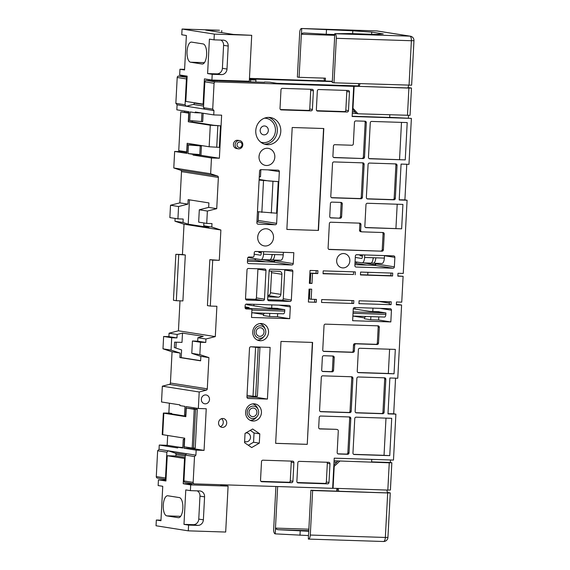 <?xml version="1.0" encoding="UTF-8"?>
<svg xmlns="http://www.w3.org/2000/svg" width="570" height="570" viewBox="0 0 570 570"><rect width="100%" height="100%" fill="white"/><g stroke="black" fill="none" stroke-linecap="round" stroke-linejoin="round"><path stroke-width="0.85" d="M175.097 218.424L174.947 221.217L183.013 222.485L183.191 219.037L177.925 218.866L169.86 217.597L170.508 205.25L179.871 202.856L187.929 204.124L188.164 199.642L208.898 202.906L208.663 207.387L199.308 209.788L198.659 222.136L206.725 223.404L207.373 211.057L216.728 208.663L218.367 177.434A1.439 1.318 98.9 0 0 217.462 176.016L210.643 173.772L211.47 157.983L193.038 155.076L193.08 154.363L199.771 154.577L188.007 153.565L193.08 154.363M170.508 205.25L178.574 206.525L187.929 204.124M177.925 218.866L178.574 206.525M174.947 221.217L184.024 224.202L220.882 230.009L211.812 227.017L203.746 225.748L208.934 227.459L188.2 224.195L183.013 222.485M182.436 254.534L175.852 254.32L185.314 254.982L182.436 254.534L184.024 224.202M175.852 254.32L173.444 300.262L176.322 300.711L178.731 254.776M185.314 254.982L182.906 300.924L176.322 300.711M177.142 334.462L169.083 333.194L168.898 336.642L176.964 337.91L177.142 334.462L182.493 333.094L182.001 342.385L174.634 342.15L174.349 347.543L181.609 349.937L181.203 357.604L179.892 357.561L180.127 353.072L171.05 350.087L171.698 337.739L176.964 337.91M168.898 336.642L163.633 336.471L171.698 337.739M163.633 336.471L162.984 348.819L171.05 350.087M162.984 348.819L172.062 351.804L180.127 353.072M182.571 151.257L182.55 151.713L174.648 151.456L186.86 153.38L187.309 144.766L195.211 145.022L201.431 145.998L188.463 144.951L188.007 153.565M187.309 144.766L188.463 144.951M385.99 418.131L384.038 455.316L389.752 455.644L391.711 418.316L356.157 417.176A1.439 1.318 98.9 0 0 354.768 418.565L352.958 453.022A1.439 1.318 98.9 0 0 354.205 454.497L389.752 455.644M199.208 391.989L162.343 386.189L161.517 401.978L179.949 404.878L179.913 405.598L184.979 406.396L184.53 415.01L185.678 415.188L186.134 406.574L198.339 408.498L199.208 391.989L206.24 390.186A1.439 1.318 98.9 0 0 207.288 388.833L208.919 357.611L199.849 354.618L200.49 342.271L205.763 342.442L205.941 339L215.296 336.599L216.892 306.275L210.309 306.062L212.71 260.12L219.293 260.333L220.882 230.009M162.707 434.732L163.832 413.2L163.355 413.065L162.222 434.604L184.709 438.195L184.253 446.809L192.204 448.063L194.235 409.303L186.29 408.049L197.277 409.31L195.553 409.346L193.522 448.106L195.239 448.077L197.277 409.31M179.849 447.3L167.16 445.298L159.258 445.049L177.69 447.949L177.733 447.229L182.799 448.027L183.248 439.413L184.63 439.605M159.258 445.049L159.037 449.352L157.641 450.749L166.86 452.195L168.25 450.806L175.068 453.05A1.439 1.318 98.9 0 1 175.973 454.468L175.895 456.014M159.037 449.352L186.682 453.706L185.293 455.102L194.505 456.549L195.895 455.159L196.158 450.136L204.06 450.386L206.24 408.754L198.339 408.498M157.641 450.749L156.287 476.591L165.507 478.038L166.86 452.195M157.534 478.066A1.439 1.318 -81.1 0 1 156.287 476.591M166.02 479.249A1.439 1.318 -81.1 0 1 165.507 478.038M367.892 272.303L367.757 274.961M309.653 294.79L308.762 294.761M213.522 80.099L218.096 80.819L206.24 80.441L215.46 81.888L353.714 86.341L352.132 116.487L411.383 118.396L389.68 117.335M411.383 118.396L408.975 164.338L401.073 164.082L399.192 199.97L407.094 200.227L404.907 199.885L406.773 164.267M407.094 200.227L403.261 273.443L397.988 273.272L397.839 276.144L403.104 276.315L401.75 302.157L396.485 301.986L396.335 304.857L401.601 305.028L396.371 304.202M201.431 145.998L200.939 155.332L193.038 155.076M187.081 77.42L178.595 76.088A1.439 1.318 -81.1 0 0 177.206 77.484L175.852 103.32L177.092 104.802L176.828 109.825L189.041 111.749L188.592 120.363L189.739 120.541L190.195 111.927L195.261 112.725L195.296 112.012L213.729 114.912L221.63 115.161L219.372 158.232L200.939 155.332M203.148 113.245L202.706 121.595L201.495 121.552L201.944 113.052M184.68 111.057L184.623 112.076M186.91 152.397L182.55 151.713M186.932 151.919L178.752 150.658L180.783 111.898L188.734 113.145L188.285 121.759L210.287 125.222L209.154 146.761L219.357 147.374L220.49 125.842L213.657 125.258L192.233 121.887L192.29 120.762M175.852 103.32L185.065 104.773L186.418 78.931A1.439 1.318 -81.1 0 1 187.06 77.762M177.092 104.802L186.312 106.248L185.065 104.773M213.729 114.912L213.957 110.601L186.312 106.248L193.337 104.453A1.439 1.318 98.9 0 0 194.384 103.099L194.406 102.771M189.739 120.541L201.495 121.552M316.279 302.285L308.377 302.029L309.054 289.111L311.69 289.19L311.163 299.243L316.428 299.414L316.279 302.285L314.555 302.007L314.69 299.357M353.678 303.489L353.828 300.618L321.701 299.578L321.544 302.449L353.678 303.489L351.947 303.212L352.089 300.561M391.07 304.686L391.22 301.815L359.093 300.782L358.943 303.653L391.07 304.686L389.339 304.416L389.481 301.765M389.41 303.112L378.637 301.416M309.517 297.447L308.619 297.419M353.635 454.34L384.038 455.316M293.899 462.626A1.439 1.318 98.9 0 0 292.652 461.144L262.898 460.19A1.439 1.318 98.9 0 0 261.509 461.586L260.526 480.246A1.439 1.318 98.9 0 0 261.772 481.721L291.526 482.683A1.439 1.318 98.9 0 0 292.916 481.287L293.899 462.626L291.249 462.206A1.439 1.318 98.9 0 0 290.828 461.087M267.423 399.071L248.199 398.459A1.439 1.318 -81.1 0 1 246.953 396.976L249.51 348.163A1.439 1.318 -81.1 0 1 250.907 346.774L270.13 347.394L267.423 399.071L255.902 397.261L255.951 396.357M260.946 481.365L288.876 482.263A1.439 1.318 98.9 0 0 290.272 480.873L291.249 462.206M264.48 125.963A4.46 4.075 -81.1 0 1 264.936 126.006A4.46 4.075 -81.1 0 1 268.306 130.794A4.46 4.075 -81.1 0 1 264.01 134.862A4.46 4.075 -81.1 0 1 263.554 134.819A4.46 4.075 -81.1 0 1 260.184 130.031A4.46 4.075 -81.1 0 1 264.48 125.963M246.953 396.969L255.902 397.261M189.475 199.849L188.2 224.195M176.208 342.2L175.902 348.056M200.633 360.66L181.203 357.604M205.763 342.442L197.697 341.173L197.876 337.725L203.226 336.357L182.493 333.094M163.355 413.065L169.433 413.093L171.734 413.45L171.705 413.941M194.235 409.303L195.553 409.346M192.204 448.063L193.522 448.106M186.29 408.049L185.834 416.663L163.832 413.2M185.863 416.171L168.357 413.414L171.734 413.45M195.261 112.725L201.039 112.91M199.771 154.577L200.22 145.963M266.475 165.5A8.636 7.895 98.9 0 0 274.783 157.633A8.636 7.895 98.9 0 0 268.263 148.357A8.636 7.895 98.9 0 0 267.373 148.271A8.636 7.895 98.9 0 0 259.058 156.144A8.636 7.895 98.9 0 0 265.577 165.421A8.636 7.895 98.9 0 0 266.475 165.5M248.263 81.795L248.292 81.218M214.84 80.142L219.407 80.862L264.494 82.315M249.389 79.643L250.686 79.85L250.579 81.866M249.461 78.368L332.339 81.282M255.845 82.037L255.951 80.021L250.686 79.85M259.842 336.343A4.318 3.947 98.9 0 0 263.995 332.41A4.318 3.947 98.9 0 0 260.739 327.771A4.318 3.947 98.9 0 0 260.291 327.729A4.318 3.947 98.9 0 0 256.137 331.669A4.318 3.947 98.9 0 0 259.393 336.307A4.318 3.947 98.9 0 0 259.842 336.343M260.39 325.805A6.249 5.714 98.9 0 0 254.348 331.854A6.249 5.714 98.9 0 0 259.735 338.274A6.249 5.714 98.9 0 0 264.145 336.293A6.249 5.714 98.9 0 0 265.257 329.246A6.249 5.714 98.9 0 0 260.39 325.805M257.22 339.998A8.343 7.631 98.9 0 0 257.327 340.005A8.343 7.631 98.9 0 0 263.212 337.355L264.145 336.293M265.257 329.246L264.694 327.95A8.343 7.631 98.9 0 0 259.799 323.589M267.565 144.687A13.673 12.497 98.9 0 0 280.725 132.219A13.673 12.497 98.9 0 0 270.401 117.541A13.673 12.497 98.9 0 0 268.99 117.406A13.673 12.497 98.9 0 0 255.83 129.875A13.673 12.497 98.9 0 0 266.154 144.552A13.673 12.497 98.9 0 0 267.565 144.687M316.193 270.643L316.058 273.301L310.793 273.13L310.265 283.176L309.368 283.147M353.592 271.847L353.45 274.498L323.062 273.522M390.984 273.051L390.849 275.702L360.461 274.726M403.104 276.315L397.853 275.93M311.163 299.243L309.439 298.972L309.952 289.14M355.181 274.776L355.331 271.904L323.204 270.871L323.055 273.743L353.45 274.498M317.939 270.7L310.037 270.444L309.36 283.368L311.99 283.447L312.517 273.401L317.782 273.572L317.939 270.7M392.723 273.108L360.596 272.068L360.447 274.94L392.573 275.98L392.723 273.108M205.179 403.831A4.46 4.075 -81.1 0 1 204.723 403.788A4.46 4.075 -81.1 0 1 201.353 398.993A4.46 4.075 -81.1 0 1 205.649 394.932A4.46 4.075 -81.1 0 1 206.105 394.974A4.46 4.075 -81.1 0 1 209.475 399.762A4.46 4.075 -81.1 0 1 205.179 403.831M355.146 411.39A1.439 1.318 98.9 0 0 356.385 412.865L382.719 413.713A1.439 1.318 98.9 0 0 384.109 412.317L385.84 379.299A1.439 1.318 98.9 0 0 384.6 377.825L358.266 376.977A1.439 1.318 98.9 0 0 356.87 378.366L355.146 411.39M355.815 412.701L381.565 413.535A1.439 1.318 98.9 0 0 382.955 412.139L384.686 379.121A1.439 1.318 98.9 0 0 384.016 377.803M352.923 378.238A1.439 1.318 98.9 0 0 351.683 376.763L322.713 375.83A1.439 1.318 98.9 0 0 321.323 377.226L319.592 410.243A1.439 1.318 98.9 0 0 320.832 411.725L349.802 412.651A1.439 1.318 98.9 0 0 351.191 411.262L352.923 378.238L351.768 378.06A1.439 1.318 98.9 0 0 351.099 376.742M320.269 411.561L348.648 412.473A1.439 1.318 98.9 0 0 350.037 411.077L351.768 378.06M389.602 349.225L388.327 373.485L394.041 373.813L395.324 349.403L359.77 348.263A1.439 1.318 98.9 0 0 358.38 349.652L357.248 371.191A1.439 1.318 98.9 0 0 358.487 372.666L394.041 373.813M357.924 372.502L388.327 373.485M325.42 324.145L378.088 325.841A1.439 1.318 98.9 0 1 379.335 327.322L378.501 343.112A1.439 1.318 98.9 0 1 377.112 344.508L356.043 343.831A1.439 1.318 98.9 0 0 354.654 345.221L354.355 350.963A1.439 1.318 98.9 0 1 352.958 352.36L323.995 351.426A1.439 1.318 98.9 0 1 322.748 349.944L324.031 325.541A1.439 1.318 98.9 0 1 325.42 324.145M323.425 351.262L351.811 352.174A1.439 1.318 98.9 0 0 353.201 350.785L353.5 345.042A1.439 1.318 98.9 0 1 354.896 343.646L375.958 344.323A1.439 1.318 98.9 0 0 377.354 342.933L378.181 327.137A1.439 1.318 98.9 0 0 377.504 325.826M323.767 355.73L332.987 356.029A1.439 1.318 98.9 0 1 334.227 357.504L333.55 370.429A1.439 1.318 98.9 0 1 332.153 371.818L322.941 371.526A1.439 1.318 98.9 0 1 321.701 370.044L322.378 357.126A1.439 1.318 98.9 0 1 323.767 355.73M322.371 371.362L331.006 371.64A1.439 1.318 98.9 0 0 332.395 370.243L333.072 357.326A1.439 1.318 98.9 0 0 332.403 356.008M336.186 429.367A1.439 1.318 98.9 0 0 335.894 429.317L319.927 428.946A1.439 1.318 98.9 0 1 318.687 427.472L319.214 417.425A1.439 1.318 98.9 0 1 320.604 416.029L349.574 416.962A1.439 1.318 98.9 0 1 350.814 418.437L349.011 452.894A1.439 1.318 98.9 0 1 347.622 454.29L338.402 453.991A1.439 1.318 98.9 0 1 337.162 452.516L338.288 430.977A1.439 1.318 98.9 0 0 337.048 429.502M337.832 453.827L346.467 454.105A1.439 1.318 98.9 0 0 347.857 452.715L349.666 418.259A1.439 1.318 98.9 0 0 348.99 416.941M319.364 428.79L335.894 429.317M297.284 482.534L324.957 483.424A1.439 1.318 98.9 0 0 326.346 482.035L327.322 463.367A1.439 1.318 98.9 0 0 326.909 462.249M327.608 483.845L298.11 482.897A1.439 1.318 98.9 0 1 296.87 481.415L297.846 462.755A1.439 1.318 98.9 0 1 299.236 461.358L328.733 462.306A1.439 1.318 98.9 0 1 329.973 463.788L328.997 482.448A1.439 1.318 98.9 0 1 327.608 483.845L324.957 483.424M179.963 69.227L184.566 69.953L186.376 35.497L181.766 34.777L182.065 29.034L219.464 30.238L205.699 30.082L233.351 34.435L251.712 35.312L249.311 81.254L211.912 80.049L204.423 78.874L203.105 104.139L185.82 101.417L187.145 76.152L179.657 74.969L179.963 69.227L184.602 69.376M203.105 104.139L203.682 104.16M220.611 484.714L196.265 483.93M160.975 520.168L156.337 520.018L156.037 525.761L188.285 530.841L225.684 532.045L228.093 486.103L220.604 484.928M165.977 480.068L158.446 479.826L165.927 481.002L167.252 455.736L175.945 456.014L185.165 457.468M191.926 483.488L191.898 484.001L183.212 483.723L190.694 484.899L228.093 486.103M183.212 483.723L184.53 458.458L185.115 458.472M184.53 458.458L167.252 455.736M158.446 479.826L158.139 485.569L162.749 486.288L160.947 520.745L156.337 520.018M188.285 530.841L188.592 525.098L197.804 525.398A5.757 5.265 98.9 0 0 203.376 519.826L204.58 496.855A5.757 5.265 98.9 0 0 200.205 490.998A5.757 5.265 98.9 0 0 199.614 490.941L190.394 490.642L185.784 489.915L183.982 524.372L188.592 525.098M190.394 490.642L190.694 484.899M178.296 517.688L166.775 515.871A10.075 4.054 91.8 0 1 163.269 505.191A10.075 4.054 91.8 0 1 167.623 495.757A10.075 4.054 91.8 0 1 167.829 495.772L179.343 497.589A10.075 4.054 91.8 0 1 182.849 508.276A10.075 4.054 91.8 0 1 178.496 517.71A10.075 4.054 91.8 0 1 178.296 517.688L178.702 517.702M197.804 525.398L193.202 524.671L183.982 524.372M193.202 524.671A5.757 5.265 98.9 0 0 198.766 519.099L203.376 519.826M197.277 490.863A5.757 5.265 98.9 0 1 199.97 496.128L198.766 519.099M332.652 488.255L387.828 490.079L389.26 462.804L391.847 462.755L390.329 462.477L390.464 459.983M408.391 117.94L408.519 115.404M352.395 86.134L408.897 88.101L411.483 88.058L408.034 87.474M334.747 33.715L334.825 33.73A4.318 1.738 91.8 0 1 336.329 38.311L333.999 82.814L332.267 82.543L334.526 39.473A1.439 0.577 91.8 0 0 334.483 38.732L334.747 33.715L349.51 33.566L375.844 34.414L383.254 33.936L371.733 32.12L352.809 30.787L301.73 28.521L301.473 33.53A1.439 0.577 91.8 0 0 301.352 34.25L299.093 77.32L325.427 78.168L325.278 81.04L319.221 80.862M333.999 82.814L411.633 85.187L413.963 40.677L411.383 40.727L409.046 85.229M299.093 77.32L297.369 77.05L299.699 32.54A4.318 1.738 91.8 0 1 301.566 28.5A4.318 1.738 91.8 0 1 301.651 28.507L376.706 30.922A4.318 3.947 -81.1 0 1 377.148 30.965A4.318 4.318 0 0 0 376.62 30.915A4.318 1.738 91.8 0 1 376.706 30.922L409.88 36.145A4.318 1.738 91.8 0 1 411.383 40.727L336.329 38.311M408.697 85.222L407.899 87.944L359.178 86.376L359.983 83.655M352.517 109.091L356.236 113.516L357.96 113.786L352.588 107.808M353.714 86.341L358.452 86.248L358.594 83.605M352.395 86.07L359.178 86.376M326.475 29.939L326.247 34.25L334.704 34.521M352.809 30.787L352.652 33.673M354.127 86.341L352.994 107.873M411.483 88.058L410.051 115.332L357.96 113.786M371.733 32.12L371.619 34.278M353.671 316.072A1.439 1.318 98.9 0 1 353.307 316.115L352.88 316.101M355.074 307.558L354.996 309.054M356.791 262.022A1.439 1.318 98.9 0 1 355.416 263.262L354.989 263.247M255.666 258.766A1.439 1.318 98.9 0 1 254.291 260.006L247.551 259.792M253.949 304.302L253.871 305.805M253.5 312.844L251.762 312.844M167.16 445.298L167.673 435.516M168.848 413.072L169.368 403.211M162.343 386.189L169.376 384.387L206.24 390.186M172.062 351.804L170.423 383.033A1.439 1.318 -81.1 0 1 169.376 384.387M169.083 333.194L178.439 330.799L180.006 300.832M179.871 202.856L181.502 171.634A1.439 1.318 -81.1 0 0 180.597 170.216L217.462 176.016M210.643 173.772L173.786 167.972L180.597 170.216M173.786 167.972L174.648 151.456M178.595 76.088L187.138 76.366M301.473 33.53L303.824 32.96L326.247 34.25M268.755 308.142L277.918 308.598M277.654 313.621L277.49 316.763L289.703 318.687L251.52 317.454L251.954 309.125L246.29 308.947A1.439 1.318 -81.1 0 1 245.05 307.465L245.157 305.456A1.439 1.318 -81.1 0 1 246.546 304.067L289.076 305.435A1.439 1.318 -81.1 0 1 290.322 306.909L289.703 318.687M271.84 304.879L271.676 308.092M291.854 264.972L248.67 263.582A1.439 1.318 -81.1 0 1 247.43 262.1L247.622 258.367A1.439 1.318 -81.1 0 1 249.019 256.977L252.702 257.091A1.439 1.318 -81.1 0 0 254.092 255.702L254.248 252.831A1.439 1.318 -81.1 0 1 255.638 251.434L293.821 252.667L293.251 263.575A1.439 1.318 -81.1 0 1 291.854 264.972L273.429 262.072L247.473 261.231M375.972 263.297L375.944 263.931A1.439 1.318 -81.1 0 1 375.16 265.185A1.439 1.318 98.9 0 0 375.238 264.772L375.317 263.276M361.572 254.847L361.515 255.944M392.979 268.221A1.439 1.318 -81.1 0 0 394.369 266.831L394.868 257.355A1.439 1.318 -81.1 0 0 393.628 255.88L356.763 254.69A1.439 1.318 -81.1 0 0 355.367 256.087L354.868 265.563A1.439 1.318 -81.1 0 0 356.115 267.038L392.979 268.221L374.547 265.321A1.439 1.318 -81.1 0 0 375.16 265.185M270.223 259.656L272.068 259.948A5.757 2.316 -88.2 0 0 272.189 259.956A5.757 2.316 -88.2 0 0 274.676 254.569L263.483 254.206L263.618 251.691M269.439 259.863A5.757 2.316 -88.2 0 0 269.553 259.87L260.996 259.599A5.757 2.316 -88.2 0 1 260.882 259.585L247.914 257.547M264.48 299.179A1.439 1.318 -81.1 0 1 263.084 300.568L246.76 300.048A1.439 1.318 -81.1 0 1 245.52 298.566L247.024 269.852A1.439 1.318 -81.1 0 1 248.413 268.463L264.744 268.99A1.439 1.318 -81.1 0 1 265.983 270.465L264.48 299.179L256.415 297.911L257.918 269.197A1.439 1.318 -81.1 0 0 257.882 268.769M280.632 260.219A5.757 2.316 -88.2 0 0 280.746 260.233A5.757 2.316 -88.2 0 0 283.233 254.84L283.368 252.332M260.405 252.503L258.851 252.453L261.231 252.823M257.455 211.684L276.578 213.209L278.238 181.63L259.115 180.099M259.143 179.443L268.769 180.961L278.238 181.63M275.239 224.744L258.117 224.195A1.439 1.318 -81.1 0 1 256.878 222.713L259.585 171.036A1.439 1.318 -81.1 0 1 260.982 169.639L278.096 170.188A1.439 1.318 -81.1 0 1 279.336 171.67L276.628 223.355A1.439 1.318 -81.1 0 1 275.239 224.744L256.92 221.858M276.628 223.355L258.196 220.447A1.439 1.318 -81.1 0 1 256.928 221.844M259.286 176.764L260.483 176.807L260.861 169.639M274.191 260.02L274.113 261.516L262.171 259.635M260.447 251.591L260.39 252.695M293.251 263.575L274.818 260.675A1.439 1.318 -81.1 0 1 274.035 261.929A1.439 1.318 98.9 0 0 274.113 261.516M277.49 316.763L269.589 316.507L263.368 315.531L263.425 314.498L264.509 313.201M253.5 312.902L263.447 314.469M256.614 346.959L259.941 347.508L258.217 347.536L251.341 346.788M259.941 347.508L257.384 396.321L253.023 396.264L247.038 395.324M255.581 347.451L253.023 396.264M353.272 308.783L370.065 311.427L377.967 311.683L385.911 312.937L385.84 314.369L353.03 313.315M384.593 317.062L352.887 316.044L384.536 317.062A2.879 1.161 -88.2 0 0 384.593 317.062A2.879 1.161 -88.2 0 0 385.84 314.369M353.101 311.876L385.911 312.937M246.938 304.708L268.94 308.178L276.842 308.427L284.793 309.681L284.715 311.113L251.904 310.059M283.468 313.814L251.762 312.788L283.411 313.806A2.879 1.161 -88.2 0 0 283.468 313.814A2.879 1.161 -88.2 0 0 284.715 311.113M245.079 306.895L249.19 307.536L245.057 307.408M245.086 307.886L249.24 308.534L284.793 309.681M369.41 158.709L369.702 158.759A1.439 1.318 98.9 0 1 368.462 157.277L370.265 122.821A1.439 1.318 98.9 0 1 371.654 121.431L407.208 122.571L405.249 159.899L369.132 158.595M369.702 158.759L405.249 159.899M258.196 220.447L258.645 211.869M399.541 159.572L401.487 122.393M323.575 128.514L318.231 230.415L286.867 229.404M271.954 255.467A1.439 0.577 -88.2 0 0 272.346 254.491M318.459 230.451L323.803 128.521L292.203 127.502L286.86 229.432L318.231 230.415M269.553 259.87A5.757 2.316 -88.2 0 0 272.04 254.484M260.996 259.599A5.757 2.316 -88.2 0 0 263.483 254.206M274.035 261.929A1.439 1.318 -81.1 0 1 273.429 262.072M250.109 420.304A8.343 7.631 98.9 0 0 250.216 420.304A8.343 7.631 98.9 0 0 256.101 417.66L257.034 416.592A6.249 5.714 98.9 0 0 258.146 409.552A6.249 5.714 98.9 0 0 253.28 406.104A6.249 5.714 98.9 0 0 247.238 412.16A6.249 5.714 98.9 0 0 252.631 418.58A6.249 5.714 98.9 0 0 257.034 416.592M252.731 416.649A4.318 3.947 98.9 0 0 256.885 412.716A4.318 3.947 98.9 0 0 253.629 408.077A4.318 3.947 98.9 0 0 253.18 408.034A4.318 3.947 98.9 0 0 249.026 411.968A4.318 3.947 98.9 0 0 252.282 416.606A4.318 3.947 98.9 0 0 252.731 416.649M258.146 409.552L257.583 408.248A8.343 7.631 98.9 0 0 252.688 403.895M390.201 308.691A1.439 1.318 -81.1 0 1 391.44 310.166L390.828 321.936L352.638 320.711L353.257 308.94A1.439 1.318 -81.1 0 1 354.647 307.543L390.201 308.691M266.055 228.762A8.636 7.895 98.9 0 0 257.747 236.636A8.636 7.895 98.9 0 0 264.266 245.905A8.636 7.895 98.9 0 0 265.157 245.991A8.636 7.895 98.9 0 0 273.472 238.118A8.636 7.895 98.9 0 0 266.952 228.848A8.636 7.895 98.9 0 0 266.055 228.762M254.177 254.184L260.533 255.189A1.439 0.577 -88.2 0 0 260.561 255.189A1.439 0.577 -88.2 0 0 261.181 253.842L261.295 251.619M260.447 251.712L259.956 251.634A2.879 1.161 -88.2 0 0 259.899 251.627A2.879 1.161 -88.2 0 0 259.842 251.634M332.317 81.581L249.432 78.916M274.818 260.675L274.854 260.041M260.191 340.746A8.636 7.895 -81.1 0 1 259.3 340.661A8.636 7.895 -81.1 0 1 252.781 331.391A8.636 7.895 -81.1 0 1 261.096 323.518A8.636 7.895 -81.1 0 1 261.986 323.603A8.636 7.895 -81.1 0 1 268.506 332.873A8.636 7.895 -81.1 0 1 260.191 340.746M239.621 140.576L237.889 140.305A4.175 3.819 98.9 0 0 237.462 140.263A4.175 3.819 98.9 0 0 233.444 144.067A4.175 3.819 98.9 0 0 236.593 148.549L238.317 148.82A4.175 3.819 98.9 0 0 238.752 148.863A4.175 3.819 98.9 0 0 242.77 145.058A4.175 3.819 98.9 0 0 239.621 140.576A4.175 3.819 98.9 0 0 239.186 140.541A4.175 3.819 98.9 0 0 235.168 144.338A4.175 3.819 98.9 0 0 238.317 148.82M292.845 271.327L291.341 300.041A1.439 1.318 -81.1 0 1 289.945 301.437L268.876 300.761A1.439 1.318 -81.1 0 1 267.636 299.279L269.14 270.565A1.439 1.318 -81.1 0 1 270.536 269.175L291.605 269.852A1.439 1.318 -81.1 0 1 292.845 271.327L284.779 270.059L283.276 298.773A1.439 1.318 -81.1 0 1 281.886 300.169L267.672 299.706M395.808 163.911L369.474 163.063A1.439 1.318 98.9 0 0 368.085 164.459L366.353 197.477A1.439 1.318 98.9 0 0 367.593 198.959L393.927 199.806A1.439 1.318 98.9 0 0 395.324 198.41L397.048 165.393A1.439 1.318 98.9 0 0 395.808 163.911M401.643 228.812L366.09 227.665A1.439 1.318 -81.1 0 1 364.85 226.19L365.976 204.659A1.439 1.318 -81.1 0 1 367.365 203.262L402.919 204.409L401.643 228.812L365.52 227.508M312.403 109.454L313.386 90.794A1.439 1.318 98.9 0 0 312.139 89.319L282.385 88.357A1.439 1.318 98.9 0 0 280.996 89.754L280.012 108.414A1.439 1.318 98.9 0 0 281.259 109.896L311.013 110.851A1.439 1.318 98.9 0 0 312.403 109.454L309.759 109.041L310.736 90.381A1.439 1.318 98.9 0 0 310.315 89.255M363.118 158.546A1.439 1.318 -81.1 0 0 364.508 157.149L366.318 122.7A1.439 1.318 -81.1 0 0 365.071 121.218L355.858 120.925A1.439 1.318 -81.1 0 0 354.462 122.315L353.336 143.854A1.439 1.318 -81.1 0 1 351.947 145.243L334.825 144.695A1.439 1.318 -81.1 0 0 333.436 146.084L332.909 156.137A1.439 1.318 -81.1 0 0 334.148 157.612L363.118 158.546L333.585 157.448M340.204 218.21A1.439 1.318 -81.1 0 0 341.601 216.814L342.278 203.896A1.439 1.318 -81.1 0 0 341.031 202.414L331.818 202.115A1.439 1.318 -81.1 0 0 330.429 203.511L329.745 216.429A1.439 1.318 -81.1 0 0 330.992 217.911L340.204 218.21L330.422 217.747M364.13 164.331A1.439 1.318 -81.1 0 0 362.891 162.849L333.927 161.923A1.439 1.318 -81.1 0 0 332.531 163.312L330.799 196.337A1.439 1.318 -81.1 0 0 332.046 197.811L361.01 198.745A1.439 1.318 -81.1 0 0 362.406 197.348L364.13 164.331L362.983 164.146L361.252 197.17A1.439 1.318 -81.1 0 1 359.855 198.56L331.476 197.647M382 251.192A1.439 1.318 -81.1 0 0 383.396 249.795L384.223 234.006A1.439 1.318 -81.1 0 0 382.983 232.524L361.914 231.847A1.439 1.318 -81.1 0 1 360.675 230.373L360.974 224.63A1.439 1.318 -81.1 0 0 359.734 223.148L330.764 222.215A1.439 1.318 -81.1 0 0 329.375 223.611L328.092 248.014A1.439 1.318 -81.1 0 0 329.332 249.496L382 251.192L328.769 249.332M348.484 110.616L349.46 91.955A1.439 1.318 98.9 0 0 348.22 90.48L318.723 89.526A1.439 1.318 98.9 0 0 317.333 90.922L316.357 109.583A1.439 1.318 98.9 0 0 317.597 111.064L347.094 112.012A1.439 1.318 98.9 0 0 348.484 110.616L345.833 110.202L346.809 91.535A1.439 1.318 98.9 0 0 346.396 90.416M253.985 403.817A8.636 7.895 -81.1 0 1 254.876 403.902A8.636 7.895 -81.1 0 1 261.395 413.172A8.636 7.895 -81.1 0 1 253.08 421.045A8.636 7.895 -81.1 0 1 252.189 420.959A8.636 7.895 -81.1 0 1 245.67 411.69A8.636 7.895 -81.1 0 1 253.985 403.817M244.559 442.676L245.043 433.392L252.66 428.989L259.792 433.87L259.307 443.154L251.691 447.557L244.559 442.676M222.414 427.393A4.46 4.075 98.9 0 0 226.703 423.325A4.46 4.075 98.9 0 0 223.34 418.537A4.46 4.075 98.9 0 0 222.877 418.494A4.46 4.075 98.9 0 0 218.581 422.562A4.46 4.075 98.9 0 0 221.951 427.35A4.46 4.075 98.9 0 0 222.414 427.393M280.996 341.416L312.595 342.428L307.251 444.358L275.652 443.346L280.996 341.416M342.876 267.907A7.196 6.576 98.9 0 0 349.809 261.345A7.196 6.576 98.9 0 0 344.373 253.621A7.196 6.576 98.9 0 0 343.632 253.55A7.196 6.576 98.9 0 0 336.699 260.112A7.196 6.576 98.9 0 0 342.135 267.836A7.196 6.576 98.9 0 0 342.876 267.907M395.566 378.174L393.699 413.791L395.886 414.134L387.985 413.884L389.866 377.988L397.767 378.245L401.601 305.028M215.46 81.888A1.439 1.318 98.9 0 0 214.064 83.284L204.851 81.831L203.497 107.673L204.737 109.155M213.957 110.601L212.71 109.127L214.064 83.284M219.372 158.232L211.47 157.983M211.812 227.017L211.99 223.575L206.725 223.404M185.293 455.102L183.932 480.945L193.152 482.391L194.505 456.549M193.152 482.391A1.439 1.318 98.9 0 0 194.391 483.873L332.645 488.319L334.227 458.173L393.478 460.076L395.886 414.134M361.522 255.752L359.976 255.702L362.356 256.08M360.967 254.883A2.879 1.161 -88.2 0 1 361.024 254.883A2.879 1.161 -88.2 0 1 361.081 254.89L361.565 254.968M355.295 257.44L361.651 258.445A1.439 0.577 -88.2 0 0 361.679 258.445A1.439 0.577 -88.2 0 0 362.306 257.099L362.42 254.876M371.341 262.905L373.193 263.197A5.757 2.316 -88.2 0 0 373.307 263.212A5.757 2.316 -88.2 0 0 375.801 257.818L364.608 257.462L364.736 254.947M370.557 263.112A5.757 2.316 -88.2 0 0 370.678 263.126L362.121 262.848A5.757 2.316 -88.2 0 1 362 262.841L355.074 261.751M362.121 262.848A5.757 2.316 -88.2 0 0 364.608 257.462M381.75 263.475A5.757 2.316 -88.2 0 0 381.872 263.49A5.757 2.316 -88.2 0 0 384.358 258.096L384.486 255.581M370.678 263.126A5.757 2.316 -88.2 0 0 373.165 257.733M373.079 258.723A1.439 0.577 -88.2 0 0 373.471 257.747M354.918 264.694L374.547 265.321M239.4 147.516A2.736 2.501 98.9 0 0 242.043 144.873A2.736 2.501 98.9 0 0 239.685 142.065A2.736 2.501 98.9 0 0 237.042 144.709A2.736 2.501 98.9 0 0 239.4 147.516M284.743 269.631A1.439 1.318 -81.1 0 1 284.779 270.059M280.868 294.384L281.922 274.284L271.555 272.652L270.501 292.752A2.879 2.629 -81.1 0 1 267.836 295.538L278.082 297.169A2.879 2.629 -81.1 0 0 280.868 294.384L270.501 292.752M267.765 296.835L278.082 297.169M269.118 270.992L279.435 271.327A2.879 2.629 -81.1 0 1 281.922 274.284M271.206 271.064A2.879 2.629 -81.1 0 1 271.555 272.652M367.03 198.795L392.773 199.621A1.439 1.318 98.9 0 0 394.169 198.232L395.901 165.207A1.439 1.318 98.9 0 0 395.224 163.896M397.197 204.224L395.929 228.485M280.433 109.533L308.363 110.43A1.439 1.318 98.9 0 0 309.759 109.041M364.487 121.203A1.439 1.318 -81.1 0 1 365.163 122.514L363.361 156.971A1.439 1.318 -81.1 0 1 361.964 158.367M340.447 202.393A1.439 1.318 -81.1 0 1 341.124 203.711L340.447 216.636A1.439 1.318 -81.1 0 1 339.057 218.025M362.306 162.835A1.439 1.318 -81.1 0 1 362.983 164.146M382.399 232.51A1.439 1.318 -81.1 0 1 383.069 233.821L382.242 249.617A1.439 1.318 -81.1 0 1 380.853 251.007M360.76 231.669A1.439 1.318 -81.1 0 1 359.52 230.187L359.82 224.445A1.439 1.318 -81.1 0 0 359.15 223.134M316.77 110.701L344.444 111.592A1.439 1.318 98.9 0 0 345.833 110.202M250.259 430.378L254.035 432.965L253.55 442.249L248.335 445.263M259.792 433.87L254.035 432.965M259.307 443.154L253.55 442.249M245.727 433.001A4.46 4.075 -81.1 0 1 246.653 432.915A4.46 4.075 -81.1 0 1 247.109 432.958A4.46 4.075 -81.1 0 1 250.479 437.753A4.46 4.075 -81.1 0 1 246.183 441.814A4.46 4.075 -81.1 0 1 245.72 441.771A4.46 4.075 -81.1 0 1 244.623 441.422M379.043 311.854L371.148 311.462M370.878 316.621L370.714 319.763L378.615 320.019L390.828 321.936M378.779 316.877L378.615 320.019M247.644 307.487L245.064 307.23M379.05 311.69L371.148 311.434M334.091 460.795L389.26 462.804M371.754 459.377L371.619 462.006M387.992 413.706L393.699 413.791M389.816 114.812L389.673 117.449L352.146 116.244M352.296 113.373L356.221 113.501M352.374 111.862L354.918 111.948M354.868 111.884L352.381 111.805M358.466 85.942L276.913 83.32L269.774 82.194L264.509 82.023M249.425 78.995L255.951 80.021M256.415 297.911A1.439 1.318 -81.1 0 1 255.025 299.3L245.556 298.993M372.794 311.341L372.965 308.135M186.704 151.912L187.152 143.298L209.154 146.761M188.285 121.759L192.233 121.887M210.287 125.222L220.49 125.842M180.783 111.898L188.991 112.689M191.028 144.887L191.078 143.911M216.728 208.663L208.663 207.387M215.296 336.599L178.439 330.799M210.309 306.062L207.423 305.613L209.831 259.671L219.293 260.333M334.013 462.163L336.72 462.249M183.932 480.945A1.439 1.318 98.9 0 0 185.179 482.42M184.402 439.598L183.953 448.212L196.158 450.136M195.895 455.159L186.682 453.706M177.733 447.229L182.835 447.393M184.673 438.907L183.248 439.413M183.953 448.212L191.848 448.462L204.06 450.386M191.848 448.462L191.876 448.013M193.928 408.754L193.978 407.814M208.919 357.611L200.861 356.343L200.626 360.824L179.892 357.561M197.697 341.173L192.432 341.003L191.784 353.35L200.861 356.343M191.784 353.35L199.849 354.618M192.432 341.003L200.49 342.271M197.876 337.725L205.941 339M209.831 259.671L212.71 260.12M203.896 222.956L203.746 225.748M207.373 211.057L199.308 209.788M370.714 319.763L364.494 318.78L364.551 317.746L365.634 316.457M206.24 80.441A1.439 1.318 98.9 0 0 204.851 81.831M212.71 109.127L203.497 107.673M404.907 199.885L399.207 199.792M392.573 275.98L390.849 275.702M311.99 283.447L310.265 283.176M317.782 273.572L316.058 273.301M312.517 273.401L310.793 273.13M220.291 426.652A4.46 4.075 98.9 0 0 223.219 423.033A4.46 4.075 98.9 0 0 221.545 418.686M307.251 444.358L312.36 342.42M307.023 444.322L275.652 443.318M277.925 308.434L268.876 308M269.752 313.372L269.589 316.507M247.644 307.458L245.057 307.38M245.136 308.057L251.954 309.125M213.037 80.662L213.066 80.085M221.766 30.595L221.659 32.597M241.744 81.581L241.773 81.011M219.094 80.812L219.122 80.285M182.065 29.034L214.32 34.107L214.021 39.85L223.24 40.149A5.757 5.265 -81.1 0 1 223.832 40.206A5.757 5.265 -81.1 0 1 228.2 46.063L227.003 69.034A5.757 5.265 -81.1 0 1 221.431 74.606L212.211 74.307L211.912 80.049M251.712 35.312L214.32 34.107M212.211 74.307L207.608 73.58L209.411 39.123L214.021 39.85M206.625 54.613A10.075 4.054 -88.2 0 0 203.119 43.926L191.606 42.116A10.075 4.054 -88.2 0 0 191.399 42.095A10.075 4.054 -88.2 0 0 187.046 51.528A10.075 4.054 -88.2 0 0 190.551 62.208L202.065 64.025A10.075 4.054 -88.2 0 0 202.272 64.047A10.075 4.054 -88.2 0 0 206.625 54.613M220.896 40.071A5.757 5.265 -81.1 0 1 223.597 45.336L222.393 68.307A5.757 5.265 -81.1 0 1 216.821 73.879L207.608 73.58M390.329 462.477L371.626 461.878M333.778 466.716L339.756 461.208M333.058 488.319L334.184 466.78M338.024 460.938L333.863 465.106M387.828 490.079L390.414 490.036L391.847 462.755M336.899 488.44L336.763 491.098A1.439 0.577 91.8 0 1 337.298 489.944M277.647 486.552L275.467 528.112L308.862 529.188M308.755 531.254L277.932 529.701L275.51 528.853A1.439 0.577 91.8 0 1 275.467 528.112M275.51 528.853L275.246 533.869L308.448 535.558M275.909 486.495L273.664 529.274A4.318 1.738 91.8 0 0 275.168 533.855L275.246 533.869M386.93 490.05L387.422 492.915L310.899 490.264L312.631 490.535L310.294 535.045A4.318 1.738 91.8 0 1 308.427 539.085A4.318 1.738 91.8 0 1 308.341 539.077L308.527 534.054A1.439 0.577 91.8 0 0 308.641 533.335L310.899 490.264M310.294 535.045L385.349 537.46L387.678 492.95L312.631 490.535M387.678 492.95L390.265 492.907L387.336 492.402M338.209 488.483L338.708 491.347M337.376 488.454L337.233 491.112M299.984 535.287L300.212 530.984M317.49 80.641L319.221 80.84M317.49 80.57L324.451 80.798M323.988 78.118L324.472 80.912L325.278 81.04M177.206 77.484L186.418 78.931M259.044 156.315A8.636 7.895 98.9 0 0 259.25 155.012M193.337 104.453L203.583 106.063M194.384 103.099L203.661 104.552M288.876 482.263L291.526 482.683M260.611 142.065A12.234 11.186 98.9 0 0 263.604 142.614A12.234 11.186 98.9 0 0 275.438 130.772A12.234 11.186 98.9 0 0 264.886 118.211A12.234 11.186 98.9 0 0 264.366 118.204M264.444 144.146A13.673 12.497 98.9 0 0 277.17 132.447A13.673 12.497 98.9 0 0 268.655 117.399M381.565 413.535L382.719 413.713M382.955 412.139L384.109 412.317M384.686 379.121L385.84 379.299M350.037 411.077L351.191 411.262M348.648 412.473L349.802 412.651M378.181 327.137L379.335 327.322M377.354 342.933L378.501 343.112M375.958 344.323L377.112 344.508M354.896 343.646L356.043 343.831M353.5 345.042L354.654 345.221M353.201 350.785L354.355 350.963M351.811 352.174L352.958 352.36M333.072 357.326L334.227 357.504M332.395 370.243L333.55 370.429M331.006 371.64L332.153 371.818M346.467 454.105L347.622 454.29M347.857 452.715L349.011 452.894M349.666 418.259L350.814 418.437M327.322 463.367L329.973 463.788M326.346 482.035L328.997 482.448M290.272 480.873L292.916 481.287M199.97 496.128L204.58 496.855M166.775 515.871L180.64 516.32M301.352 34.25L334.661 35.326M408.897 88.101L407.472 115.375M290.322 306.909L278.837 305.107M353.307 316.115L364.543 317.882M355.416 263.262L366.959 265.079M363.29 262.891L375.238 264.772M265.983 270.465L257.918 269.197M271.313 213.045L272.966 181.46M261.851 212.375L263.504 180.79M254.291 260.006L265.834 261.822M258.217 347.536L255.659 396.349M279.336 171.67L267.857 169.86M391.44 310.166L379.962 308.356M361.081 254.89L356.385 254.74M384.358 258.096L375.801 257.818M394.868 257.355L384.479 255.723M394.369 266.831L375.944 263.931M291.341 300.041L283.276 298.773M289.945 301.437L281.886 300.169M393.927 199.806L392.773 199.621M395.901 165.207L397.048 165.393M395.324 198.41L394.169 198.232M313.386 90.794L310.736 90.381M308.363 110.43L311.013 110.851M366.318 122.7L365.163 122.514M364.508 157.149L363.361 156.971M341.601 216.814L340.447 216.636M342.278 203.896L341.124 203.711M362.406 197.348L361.252 197.17M361.01 198.745L359.855 198.56M383.396 249.795L382.242 249.617M384.223 234.006L383.069 233.821M360.675 230.373L359.52 230.187M360.974 224.63L359.82 224.445M349.46 91.955L346.809 91.535M344.444 111.592L347.094 112.012M259.956 251.634L255.26 251.484M263.084 300.568L255.025 299.3M283.233 254.84L274.676 254.569M216.728 147.288L217.854 125.756M218.367 177.434L181.502 171.634M170.423 383.033L207.288 388.833M185.67 454.718L175.068 453.05M185.243 455.929L175.973 454.468M257.726 236.807A8.636 7.895 98.9 0 0 257.932 235.503M221.431 74.606L216.821 73.879M223.597 45.336L228.2 46.063M222.393 68.307L227.003 69.034M190.551 62.208L204.416 62.657M202.471 64.04L202.065 64.025M277.932 529.701L308.783 530.691M308.427 539.085L383.482 541.5A4.318 4.318 0 0 0 387.935 537.41L385.349 537.46A4.318 1.738 91.8 0 1 383.482 541.5A4.318 1.738 91.8 0 1 383.396 541.493L308.52 539.085M334.825 33.73L409.88 36.145A4.318 3.947 98.9 0 1 410.322 36.188L377.148 30.965M376.528 30.915A4.318 1.738 91.8 0 1 376.62 30.915L301.566 28.5M166.013 479.413L157.384 478.052M336.043 429.331L337.198 429.516M361.024 254.883L356.392 254.733M381.872 263.49L373.307 263.212M361.765 231.833L360.611 231.655M280.746 260.233L272.189 259.956M259.899 251.627L255.274 251.484M185.029 482.405L194.242 483.859M387.935 537.41L390.265 492.907M413.963 40.677A4.318 4.318 0 0 0 410.322 36.188"/></g></svg>

